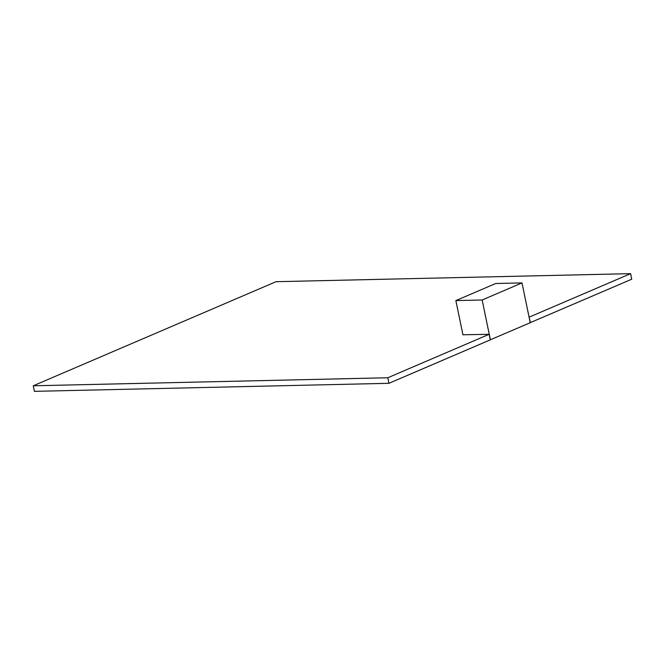 <?xml version="1.0" encoding="UTF-8"?>
<svg xmlns="http://www.w3.org/2000/svg" width="665" height="665" viewBox="0 0 665 665"><rect width="100%" height="100%" fill="white"/><g stroke="black" fill="none" stroke-linecap="round" stroke-linejoin="round"><path stroke-width="1" d="M462.94 334.769L489.124 334.312L490.271 339.865L388.95 383.306L34.397 391.344L33.25 385.791L276.05 281.694L630.603 273.656L631.75 279.209L530.221 322.658M530.429 322.65L529.074 317.097M388.95 383.306L387.803 377.753L33.25 385.791M489.124 334.312L387.803 377.753M630.603 273.656L529.274 317.097M490.396 339.815L482.15 299.99L521.992 282.908L530.238 322.733L490.263 339.815M462.965 334.902L455.858 300.588L495.708 283.506L521.992 282.908M482.15 299.99L455.858 300.588"/></g></svg>
